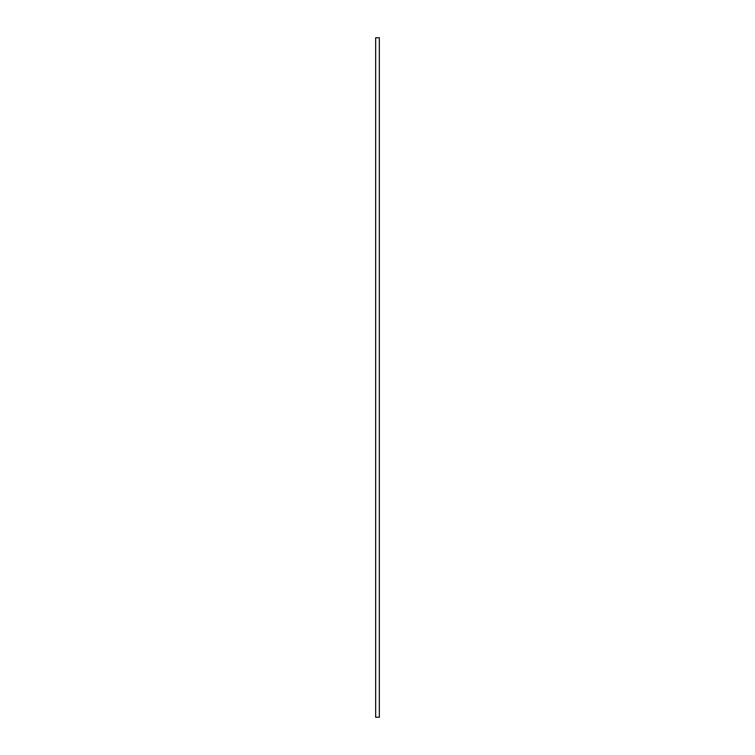 <?xml version="1.0" encoding="UTF-8"?>
<svg xmlns="http://www.w3.org/2000/svg" width="755" height="755" viewBox="0 0 755 755"><rect width="100%" height="100%" fill="white"/><g stroke="black" fill="none" stroke-linecap="round" stroke-linejoin="round"><path stroke-width="1.13" d="M379.331 717.25L379.331 37.75L375.669 37.75L375.669 717.25L379.331 717.25"/></g></svg>
